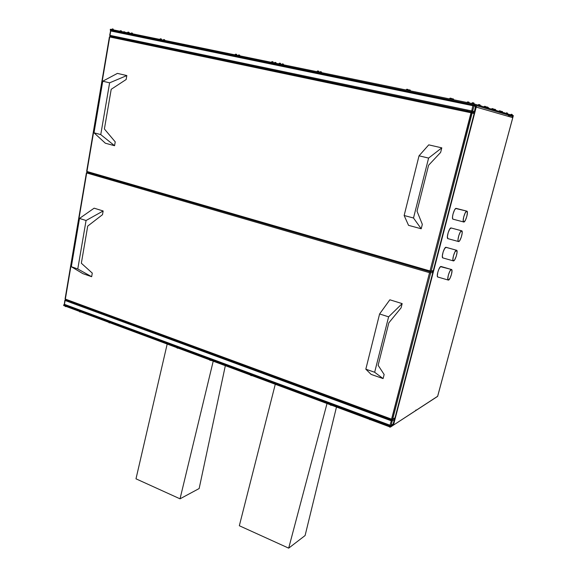 <?xml version="1.0" encoding="UTF-8"?>
<svg xmlns="http://www.w3.org/2000/svg" width="577" height="577" viewBox="0 0 577 577"><rect width="100%" height="100%" fill="white"/><g stroke="black" fill="none" stroke-linecap="round" stroke-linejoin="round"><path stroke-width="0.87" d="M456.046 208.362C454.323 208.189 451.38 218.178 452.866 219.145L453.248 219.246L452.7 218.899L452.512 216.959L453.039 213.952L454.51 210.042L455.707 208.492L466.75 211.11L456.046 208.362M463.858 222.051L463.54 221.943C462.112 220.991 465.084 210.951 466.75 211.11L467.045 211.218C468.466 212.185 465.531 222.123 463.858 222.051L465.358 220.335L466.815 216.44L467.392 212.624L466.75 211.11L465.242 212.805L463.764 216.736L463.194 220.573L463.858 222.051M451.207 227.987L461.881 230.865C463.266 231.831 460.367 241.554 458.686 241.59L458.34 241.482C456.948 240.53 459.883 230.713 461.55 230.757L450.925 227.922C449.202 227.865 446.295 237.63 447.745 238.604L448.127 238.705M446.144 247.338L456.76 250.317C458.116 251.283 455.253 260.797 453.565 260.941L453.19 260.84C451.834 259.888 454.734 250.288 456.407 250.216L445.855 247.295C444.131 247.353 441.254 256.902 442.667 257.876L443.049 257.984M441.124 266.509L451.697 269.582C453.017 270.548 450.183 279.859 448.495 280.112L448.091 280.011C446.764 279.059 449.634 269.661 451.308 269.481L440.835 266.487C439.111 266.646 436.262 275.994 437.64 276.967L438.022 277.075M65.331 306.51L66.03 306.618M79.648 311.84L80.354 311.948M109.003 322.767L109.731 322.882M177.016 347.96L177.853 348.227M209.79 360.156L210.67 360.43M389.576 427.081L389.994 427.088M369.713 419.688L370.102 419.695M330.369 405.04L331.465 405.342M250.692 375.382L251.644 375.67M510.378 114.736L511.972 114.434L512.354 115.321L510.436 114.751L512.398 115.169L511.965 114.434L510.429 114.686M503.757 112.602L504.983 113.128L503.382 112.652M507.652 113.763L505.661 113.33L507.659 113.756L507.219 113.005L505.654 113.265M496.537 110.618L495.751 110.171L496.537 110.618M502.726 112.299L500.908 111.888L502.733 112.284L502.278 111.527L500.951 111.462M499.617 110.798L500.461 110.979L500.865 111.902L498.86 111.311L500.908 111.743L500.461 110.979L498.86 111.238M493.573 109.738L494.2 109.226L495.225 109.399L495.665 110.358L493.623 109.753L495.708 110.193L495.254 109.414L493.623 109.68M488.063 107.928L489.368 108.483L487.594 107.113L486.086 107.142M111.642 29.326L113.38 29.701L112.385 28.879L113.085 29.03M119.821 31.151L121.559 31.526L120.564 30.704L121.141 30.819M130.828 33.408L132.58 33.791L131.57 32.961L132.155 33.077M127.329 32.738L129.133 32.939L128.108 32.088L127.358 32.557L129.298 32.99M124.538 31.85L123.853 31.721M164.51 39.719L164.979 40.462L163.024 40.022L164.827 40.412L163.789 39.568L164.402 39.69M159.706 39.193L161.502 39.582L161.12 38.868L159.685 39.193L161.473 39.748L161.163 38.875M234.897 54.829L236.851 55.053L236.447 54.303L235.64 54.144L236.476 54.31L236.851 55.053L235.07 54.685M239.873 55.846L237.969 55.421L239.881 55.825L238.669 54.923L239.426 55.067M274.962 62.352L276.159 63.304L274.205 62.864L276.167 63.275L275.748 62.518L274.904 62.359L275.705 62.511M273.296 62.554L271.327 62.114L273.303 62.532L272.878 61.768L272.027 61.609L272.907 61.775M163.017 40.065L163.753 39.546M121.192 30.833L121.552 31.547L119.807 31.151L120.506 30.696M132.205 33.091L132.573 33.812L130.813 33.408L131.506 32.954M113.013 29.009L113.352 29.867L111.621 29.326L112.962 28.994M471.835 103.276L474.121 103.759L473.63 102.915L472.491 102.72L471.885 103.211M469.238 102.944L466.959 102.454L469.238 102.93L468.748 102.086L467.63 101.898L467.031 102.389M453.681 99.749L451.726 99.309L453.688 99.734L453.205 98.905L451.762 98.862M450.32 98.133L451.221 98.321L451.661 99.352L449.447 98.681L451.712 99.157L451.221 98.321L450.125 98.133L449.519 98.624M480.201 105.584L478.001 105.108L480.208 105.569L479.718 104.74L478.6 104.552L478.008 105.036M483.814 106.832L484.471 106.312L485.553 106.5L485.985 107.481L483.865 106.853L486.029 107.308L485.553 106.5L484.456 106.312L483.879 106.781M486.029 107.481L488.07 107.913L486.029 107.481M408.321 90.401L410.478 90.863L410.009 90.048L408.992 89.861L409.973 90.034M406.093 89.781L408.271 90.243L407.795 89.421L406.771 89.233L407.816 89.428M316.91 71.469L318.937 71.901L318.497 71.122L317.595 70.949L318.526 71.13M319.586 72.175L321.598 72.608L321.158 71.829L320.264 71.663L321.115 71.822M281.641 64.386L283.595 64.804L283.17 64.04L282.319 63.881L283.199 64.047M278.792 63.643L280.761 64.061L280.335 63.297L279.477 63.138L280.292 63.29M491.416 109.096L492.051 108.584L493.111 108.764L493.53 109.724L491.467 109.111L493.573 109.558L493.111 108.764L491.467 109.046M283.17 64.04L283.704 64.84L281.735 64.422M321.591 72.623L319.658 72.212M409.165 89.875L410.543 90.885L408.365 90.43M318.497 71.122L318.893 72.082L316.989 71.505M280.754 64.083L278.886 63.679M408.264 90.257L406.143 89.803M474.121 103.773L471.813 103.485M64.364 304.735L63.773 304.829L63.658 305.529L63.773 304.829L64.364 304.735M437.647 396.276L390.391 427.11L390.6 426.302L393.702 424.297L476.227 107.106L512.765 117.643L437.604 396.392L415.815 410.572L415.959 410.002L415.426 410.824L390.391 427.11L213.317 361.216L213.432 360.661L212.43 360.286L212.314 360.849L63.658 305.529L212.314 360.849L212.43 360.286L213.432 360.661L213.317 361.216L390.391 427.11L390.6 426.302L63.773 304.829L390.6 426.302L393.702 424.297L476.595 105.699L513.09 116.417L512.03 116.208L512.765 117.643L437.64 396.255M451.228 228.009L449.8 228.954L448.221 232.495L447.399 236.527L447.817 238.654M451.308 269.481L449.772 271.349L448.307 275.251L447.781 278.886L448.495 280.112L450.024 278.229L451.474 274.363L452.007 270.743L451.589 269.502L440.489 266.668L438.859 269.185L437.813 272.214L437.308 275.835L437.77 277.054M446.216 247.396L444.723 248.37L443.143 251.925L442.335 255.899L442.768 257.948M65.251 298.814L86.694 172.963L429.548 272.69L86.694 172.963L65.352 299.095L391.574 419.147L429.548 272.69L430.68 272.871L430.081 271.76L430.68 272.871L432.865 272.301L432.389 271.248L432.865 272.301L395.036 417.762L432.865 272.301L430.68 272.871L392.677 419.255L395.036 417.762L392.18 419.782M474.655 106.146L474.871 105.31L474.655 106.146M475.628 105.541L474.352 111.909L473.501 112.428L474.395 111.613L472.657 111.145L471.51 111.895L472.657 111.145L471.503 110.885L109.983 35.363L110.272 36.257L109.68 35.305L110.726 30.978L472.844 105.692L474.005 105.952L472.844 105.692L471.51 111.895L472.844 105.692L110.726 30.978L109.983 35.363L472.657 111.145L474.005 105.952L475.736 106.456L474.005 105.952L472.657 111.145L474.395 111.613L475.852 105.944L475.325 105.403L475.095 106.269L475.325 105.403L473.479 104.863M87.286 172.227L86.413 172.833L87.286 172.227L86.665 171.347L109.406 36.899L86.947 171.47L109.717 36.957L471.012 112.775L109.717 36.957L86.947 171.47L430.002 270.952L471.51 111.895L472.166 113.027L474.15 113.554L472.166 113.027L431.127 271.125L433.313 270.57L474.15 113.554L473.501 112.428L474.15 113.554L433.313 270.57L432.584 271.219M114.967 31.85L115.075 31.208L114.967 31.85M115.386 31.273L115.277 31.915L115.386 31.273M473.804 112.436L110.272 36.257L109.68 35.305L110.575 30.963M110.726 30.978L111.332 30.292L110.726 30.978M110.286 36.264L471.496 111.895M473.342 104.819L111.332 30.292L473.342 104.819L472.844 105.692L473.342 104.819L474.005 105.952L473.342 104.819M471.597 111.924L473.515 112.356M508.323 115.429L511.9 116.172L508.323 115.429M475.383 105.418L476.595 105.699L476.227 107.106L512.765 117.643L512.275 116.323L513.09 116.417L512.765 117.643L513.342 115.616L495.383 110.272L494.893 110.834L495.066 110.178L474.244 103.99L473.998 104.935L474.244 103.99L275.835 63.239L275.698 63.888L274.58 63.658L274.717 63.008L110.373 29.254L110.243 30.054L110.373 29.254L274.717 63.008L274.58 63.658L275.698 63.888L275.835 63.239L474.244 103.99L495.066 110.178L494.893 110.834L495.383 110.272L513.314 115.609L513.09 116.417L473.998 104.935L110.243 30.054L475.419 105.425M274.717 63.008L275.828 63.297L274.717 63.008M449.447 98.681L450.139 98.126L451.236 98.328M471.77 103.478L472.729 102.72L473.645 102.915L474.121 103.759M478.6 104.552L479.732 104.747M451.755 98.826L453.219 98.905M480.201 105.757L481.124 105.786M484.694 106.312L485.524 106.485M486.714 106.925L487.608 107.113L488.07 107.913M493.111 108.764L492.26 108.591M279.542 63.131L280.364 63.304L280.761 64.061M317.682 70.949L318.454 71.108M320.35 71.656L321.187 71.836L321.598 72.608M282.398 63.881L283.127 64.033M406.944 89.247L407.795 89.421L408.271 90.243M486.086 107.098L487.594 107.113M478.831 104.56L479.718 104.74L480.208 105.569M452.318 98.717L453.205 98.905L453.688 99.734M468.748 102.086L469.238 102.93M472.722 102.728L473.63 102.915M129.291 33.141L128.837 32.254M128.108 32.088L128.707 32.225M123.283 31.908L124.488 31.843M160.456 38.724L161.07 38.854M272.106 61.609L272.834 61.761M235.69 54.144L236.397 54.288M238.727 54.93L239.505 55.089M272.878 61.768L273.303 62.532M239.469 55.082L239.881 55.825L239.635 55.147M501.247 111.347L502.257 111.512L502.733 112.284L502.581 111.686M511.157 114.268L511.936 114.426M505.603 113.316L506.714 112.89L507.659 113.756M503.36 112.645L504.572 112.775M493.414 108.938L493.645 109.565M488.063 108.094L488.899 108.101M502.278 111.527L501.456 111.354M500.461 110.979L499.415 110.798L498.809 111.296M495.254 109.414L494.402 109.233M495.751 110.185L496.112 110.25M506.404 112.84L507.219 113.005M428.596 158.076L419.032 155.819L428.747 144.856L441.794 147.849L428.596 158.076L413.507 218.005L421.21 228.773L408.538 225.34L404.145 215.51L413.507 218.005L404.145 215.51L419.032 155.819L428.596 158.076L413.507 218.005L421.21 228.773L422.328 224.359L417.012 211.16L428.588 165.26L440.626 152.429L441.794 147.849L428.596 158.076M419.032 155.819L428.747 144.856L441.794 147.849L440.626 152.429L428.588 165.26L417.012 211.16L422.328 224.359L421.21 228.773L408.538 225.34L404.145 215.51L419.032 155.819M115.234 141.877L114.563 145.714L105.36 143.226L94.015 132.811L100.759 134.607L114.563 145.714L105.36 143.226L94.015 132.811L102.756 81.206L117.405 73.394L126.832 75.558L126.139 79.518L126.832 75.558L109.616 82.828L102.756 81.206L109.616 82.828L100.759 134.607L94.015 132.811L102.756 81.206L117.405 73.394L126.832 75.558L109.616 82.828L100.759 134.607L114.563 145.714L115.234 141.877L104.394 128.974L111.21 89.291L126.139 79.518L111.21 89.291L104.394 128.974L115.234 141.877M94.145 208.182L103.153 210.973L102.504 214.68L103.153 210.973L86.06 220.515L79.511 218.431L94.145 208.182L103.153 210.973L86.06 220.515L77.772 268.969L91.656 276.708L82.857 273.635L71.332 266.725L77.772 268.969L71.332 266.725L79.511 218.431L86.06 220.515L77.772 268.969L91.656 276.708L82.857 273.635L71.332 266.725L79.511 218.431L94.145 208.182M389.85 299.795L402.169 303.61L401.087 307.851L402.169 303.61L388.617 316.838L379.594 313.967L389.85 299.795L402.169 303.61L388.617 316.838L374.661 372.259L383.092 378.591L371.119 374.401L365.825 369.186L374.661 372.259L365.825 369.186L379.594 313.967L388.617 316.838L374.661 372.259L383.092 378.591L371.119 374.401L365.825 369.186L379.594 313.967L389.85 299.795M384.138 374.502L383.092 378.591L384.138 374.502L378.13 365.306L388.84 322.839L401.087 307.851L388.84 322.839L378.13 365.306L384.138 374.502M92.284 273.109L91.656 276.708L92.284 273.109L81.343 263.242L87.718 226.097L102.504 214.68L87.718 226.097L81.343 263.242L92.284 273.109M65.619 299.723L65.078 298.915L86.413 172.833L87.206 172.213L86.413 172.826M391.617 419.789L391.574 419.147L65.352 299.095L65.504 299.679L65.086 298.893M429.548 272.69L391.552 419.76L392.677 419.255L391.574 419.147L392.677 419.255L430.68 272.871L429.548 272.69M394.798 418.145L391.552 419.76L65.504 299.679L391.531 419.717M64.364 304.057L64.848 300.314L65.518 299.694L65.114 300.502L391.156 420.763L392.259 420.871L394.322 419.558L392.259 420.871L391.112 425.307L393.175 423.965L394.452 419.154L393.175 423.965L391.112 425.307L392.259 420.871L65.114 300.502L64.458 304.346L390.009 425.199L391.632 419.789L390.009 425.199L64.458 304.346L64.848 300.292M64.191 304.158L64.61 304.923L64.458 304.346L64.61 304.923L389.958 425.761M65.114 300.502L65.648 299.737L65.114 300.502M64.732 304.966L389.98 425.812L390.009 425.199L389.98 425.812L391.112 425.307L390.629 425.826M390.045 425.833L393.103 424.246M392.259 420.871L391.797 419.825L392.259 420.871M392.937 424.355L393.702 424.297L392.937 424.355M213.187 360.567L212.314 360.849L213.187 360.567M331.126 405.321L330.347 405.061M251.348 375.656L250.663 375.396M80.167 311.933L79.698 311.861M210.41 360.416L209.754 360.171M177.615 348.205L176.98 347.974M114.917 36.394L114.65 37.995L114.917 36.394M468.841 104.091L468.647 104.826L468.841 104.091M467.312 110.012L466.822 111.895L467.312 110.012M468.394 104.776L468.589 104.019L468.394 104.776M115.761 31.447L115.667 32.002M114.722 38.01L114.996 36.409L114.722 38.01M115.746 32.016L115.854 31.389L115.746 32.016M119.749 32.175L119.641 32.817L119.749 32.175M475.715 105.62L476.263 106.882M512.275 116.323L511.9 116.172L512.275 116.323M86.665 171.347L87.163 172.191L429.973 271.731L430.002 270.952L86.947 171.47L87.163 172.191L430.053 271.753L430.002 270.952L431.127 271.125L430.709 271.673L431.127 271.125L430.002 270.952L471.012 112.775L472.166 113.027L471.51 111.895L110.322 36.272L109.406 36.899M109.717 36.957L110.322 36.272L109.717 36.957M432.469 271.226L433.313 270.57L431.127 271.125L472.166 113.027L471.012 112.775L471.51 111.895M430.053 271.753L432.901 271.118M453.565 260.941L454.676 259.838L456.234 256.289L457.063 252.329L456.681 250.252L454.878 252.019L453.414 255.936L452.866 259.636L453.565 260.941M458.686 241.59L459.782 240.53L461.348 236.988L462.191 232.978L461.824 230.822L460.453 231.795L458.874 235.366L458.03 239.412L458.066 240.833L458.686 241.59M199.152 488.539L180.031 498.824L135.992 478.823L180.031 498.824L213.346 360.625L180.031 498.824L199.152 488.539L225.333 365.695L199.152 488.539M167.186 344.058L135.992 478.823L167.186 344.058M305.096 535.55L288.688 548.15L239.332 525.741L288.688 548.15L327.015 403.525L288.688 548.15L305.096 535.55L336.478 407.045L305.096 535.55M275.272 384.275L239.332 525.741L275.272 384.275M452.866 219.145L463.54 221.943M447.745 238.604L458.34 241.482M442.667 257.876L453.19 260.84M437.64 276.967L448.091 280.011M66.333 306.524L64.783 305.947M80.657 311.854L79.092 311.277M110.027 322.781L108.44 322.197M178.12 348.126L176.483 347.513M210.93 360.329L209.256 359.709M331.645 405.249L329.849 404.585M251.882 375.569L250.166 374.935M217.63 362.825L215.949 362.197M234.933 54.642L235.647 54.144M237.969 55.421L238.676 54.923M274.205 62.864L274.912 62.359M271.327 62.114L272.034 61.609M466.959 102.454L467.644 101.898M477.951 105.086L478.614 104.552M408.069 89.55L408.285 90.445L408.999 89.861M406.035 89.976L406.785 89.233M316.852 71.663L317.602 70.949M319.557 72.219L320.271 71.663M281.612 64.422L282.326 63.881M278.734 63.831L279.484 63.138M110.416 30.92L111.253 30.285M475.837 106.19L474.366 111.844M437.654 396.32L513.342 115.616M451.712 99.359L451.531 98.479M474.114 103.961L473.962 103.095M453.731 99.778L453.508 99.064M469.274 102.966L469.072 102.266M486.022 107.488L485.87 106.673M280.833 64.263L280.516 63.376M318.994 72.103L318.699 71.209M410.536 90.906L410.276 90.178M321.685 72.652L321.36 71.916M283.704 64.855L283.35 64.119M488.106 107.928L487.911 107.279M480.244 105.584L480.042 104.92M113.546 29.903L113.128 29.052M132.76 33.848L132.328 33.134M121.747 31.591L121.314 30.877M161.647 39.784L161.25 38.919M273.383 62.734L273.058 61.847M236.952 55.255L236.606 54.368M164.993 40.469L164.582 39.748M276.275 63.326L275.921 62.59M125.05 32.269L124.654 31.901M129.688 33.221L129.327 32.86M129.32 32.99L128.887 32.283M512.383 115.328L512.253 114.585M507.645 113.921L507.508 113.164M500.901 111.916L500.757 111.137M495.701 110.366L495.556 109.58M393.175 424.102L394.423 419.313M370.254 419.616L368.407 418.931M390.124 427.009L388.256 426.316M114.571 37.974L114.845 36.38M115.588 31.98L115.696 31.36M430.709 271.673L429.98 271.731"/></g></svg>
